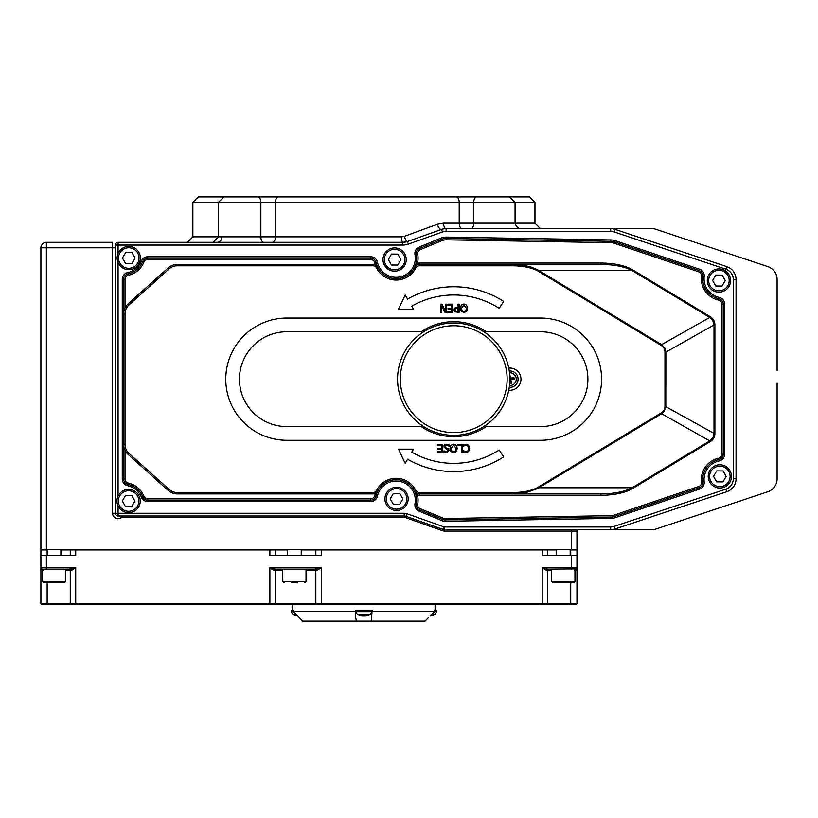 <?xml version="1.0" encoding="UTF-8"?>
<svg xmlns="http://www.w3.org/2000/svg" width="818" height="818" viewBox="0 0 818 818"><rect width="100%" height="100%" fill="white"/><g stroke="black" fill="none" stroke-linecap="round" stroke-linejoin="round"><path stroke-width="1.23" d="M120.819 242.332L118.078 242.332A2.74 2.74 0 0 0 115.338 245.063L115.338 513.275A2.74 2.74 0 0 0 118.078 516.005A2.74 2.74 0 0 1 115.338 513.275L118.078 513.275L118.078 505.974M40.9 549.676L40.9 247.803L46.37 247.803L46.37 242.332A5.47 5.47 0 0 0 40.9 247.803L40.9 549.676L46.37 549.676L46.37 247.803L112.608 247.803L112.608 242.332L46.37 242.332M115.44 244.347L116.371 242.926L118.078 242.332L402.814 242.332L118.078 242.332L118.078 245.063L402.814 245.063L402.814 242.332L407.384 241.545A13.681 13.681 0 0 1 402.814 242.332L407.384 241.545L402.814 242.332A5.47 1.207 -90 0 1 401.607 236.852L260.86 236.852A5.47 3.006 -90 0 0 263.866 242.332M571.475 529.696L571.475 549.676L576.956 549.676L576.956 531.066L576.956 549.676M571.475 549.676L46.37 549.676M42.413 581.414L43.783 582.784L64.315 582.784L65.675 581.414L42.413 581.414L42.413 569.103A1.37 0.818 90 0 0 42.27 569.103L41.534 568.888M41.258 568.663L43.088 570.473M65.675 570.473L71.35 570.473A1.37 1.094 90 0 0 70.256 569.103L72.669 568.663M71.35 570.473L75.737 567.733L68.886 569.103L70.256 570.473L70.256 603.316L47.137 603.316L47.137 582.784M42.413 569.124A1.37 0.818 -90 0 0 42.27 569.103A1.37 1.37 0 0 1 40.9 567.733L40.9 603.316L40.9 549.941L40.9 555.422L75.737 555.422L75.737 549.941L60.89 549.941M72.955 568.582L75.604 567.835M71.923 604.686L42.27 604.686A1.37 1.37 0 0 1 40.9 603.316A1.37 1.37 0 0 0 42.27 604.686L71.923 604.686M71.677 604.686L273.938 604.686M271.995 569.359L269.879 567.733L274.265 570.473A1.37 1.094 90 0 1 275.359 569.103L269.879 567.733L269.879 604.686M574.768 570.473L576.956 567.733L576.956 549.941L576.956 555.422L542.191 555.422L542.191 549.941L301.239 549.941M321.3 549.941L321.3 555.422L269.879 555.422L269.879 549.941L75.737 549.941M275.298 603.316L75.737 603.316L75.737 567.733L40.9 567.733A1.37 1.37 0 0 0 42.27 569.103L70.256 569.103M47.209 549.941L40.9 549.941M275.298 549.941L269.879 549.941M287.558 549.941L276.065 549.941M547.6 549.941L542.191 549.941M576.956 549.941L570.177 549.941M556.485 549.941L547.661 549.941L547.661 555.422M777.1 370.523L777.1 279.562A13.681 13.681 0 0 0 767.744 266.576L656.046 229.347A13.681 13.681 0 0 0 651.721 228.641L581.301 228.672A150.522 150.522 0 0 0 578.571 228.641L446.117 228.641A13.681 13.681 0 0 0 441.536 229.429A13.681 13.681 0 0 1 446.117 228.641A5.47 2.546 -90 0 1 443.56 223.171L437.354 224.275A5.47 2.239 -109.5 0 0 441.536 229.429L407.384 241.545L408.305 244.122L442.456 232.015L441.536 229.429L407.384 241.545A5.47 1.217 -109.5 0 1 404.266 236.382L401.607 236.852M777.1 383.213L777.1 478.775A13.681 13.681 0 0 1 767.744 491.761L656.046 528.99A13.681 13.681 0 0 1 651.721 529.696L619.615 529.696M406.975 513.745L405.595 517.61L442.415 530.667L443.785 526.802L406.975 513.745A8.211 8.211 0 0 0 404.225 513.275L118.078 513.275L118.078 516.005L404.225 516.005A5.47 5.47 0 0 1 406.055 516.322L442.865 529.379A5.47 5.47 0 0 0 444.695 529.696L651.721 529.696M442.456 232.015A10.951 10.951 0 0 1 446.117 231.382L610.668 231.382A10.951 10.951 0 0 1 614.134 231.944L725.822 269.173A10.951 10.951 0 0 1 733.306 279.562L733.306 478.775A10.951 10.951 0 0 1 725.822 489.164L614.134 526.393A10.951 10.951 0 0 1 610.668 526.956L444.695 526.956L444.695 529.696L578.571 529.696A150.522 150.522 0 0 0 581.301 529.665L581.301 529.696M767.744 491.761L656.046 528.99L767.744 491.761M115.338 247.803L112.608 247.803L112.608 513.275L115.338 513.275L115.338 245.063L118.078 245.063L118.078 253.437M581.301 228.672L578.571 228.641M578.571 529.696L581.301 529.665M610.668 526.956L610.668 529.696A13.681 13.681 0 0 0 615.003 528.99L726.691 491.761A13.681 13.681 0 0 0 736.047 478.775L736.047 279.562A13.681 13.681 0 0 0 726.691 266.576L615.003 229.347A13.681 13.681 0 0 0 610.668 228.641L610.668 231.382M119.54 516.005L121.698 517.375L404.225 517.375A4.1 4.1 0 0 1 405.595 517.61M509.859 379.174A56.145 56.145 0 0 0 425.636 330.544A56.145 56.145 0 0 0 425.636 427.794A56.145 56.145 0 0 0 509.859 379.174M417.824 264.633L417.436 263.324L414.47 267.414A20.522 20.522 0 0 0 416.352 254.459A20.522 20.522 0 0 1 377.844 267.414L375.35 264.971A21.892 21.892 0 0 1 374.756 262.762L376.096 262.476A20.522 20.522 0 0 0 377.844 267.414A20.522 20.522 0 0 1 376.096 262.476A5.47 5.47 0 0 0 370.748 258.151L147.741 258.151A5.47 5.47 0 0 0 142.669 261.576A20.522 20.522 0 0 1 127.966 273.938A5.47 5.47 0 0 0 123.641 279.286L123.641 479.051L123.641 279.286L122.271 279.286L122.271 479.051A6.841 6.841 0 0 0 127.669 485.739A19.162 19.162 0 0 1 141.402 497.283A6.841 6.841 0 0 0 147.741 501.557L370.748 501.557A6.841 6.841 0 0 0 377.435 496.158A19.162 19.162 0 0 1 399.9 481.403A19.162 19.162 0 0 1 415.002 503.632A6.841 6.841 0 0 0 419.113 511.189L442.18 520.749A6.841 6.841 0 0 0 444.92 521.27L613.132 518.356L612.897 516.996L699.145 487.804L612.897 516.996L444.9 519.9L444.92 521.27M129.101 304.828L169.081 268.938A12.311 12.311 0 0 1 177.312 265.789L372.957 265.789A4.1 4.1 0 0 1 376.628 268.038A21.892 21.892 0 0 0 415.697 268.038A4.1 4.1 0 0 1 419.358 265.789L419.358 264.418L600.974 264.418L419.358 264.418A5.47 5.47 0 0 0 414.47 267.414L414.47 267.414A20.522 20.522 0 0 1 377.844 267.414A5.47 5.47 0 0 0 372.957 264.418L177.312 264.418A13.681 13.681 0 0 0 168.171 267.915L128.181 303.815A13.681 13.681 0 0 0 123.641 314L125.011 314A12.311 12.311 0 0 1 129.101 304.828L128.181 303.815M414.644 267.108L415.789 265.738M416.566 265.185L417.139 264.889M419.358 265.789L512.61 265.789A30.961 12.311 0 0 1 538.459 271.32L538.919 270.574L632.12 270.574C624.533 266.607 614.154 264.562 600.974 264.418L600.974 263.048L419.358 263.048A6.841 6.841 0 0 0 417.436 263.324A21.892 21.892 0 0 0 417.701 254.214A4.1 4.1 0 0 1 420.166 249.684L441.648 240.768A12.311 12.311 0 0 1 446.577 239.838L610.739 242.68A12.311 12.311 0 0 1 614.471 243.324L698.705 271.821A4.1 4.1 0 0 1 701.466 276.177A21.892 21.892 0 0 0 718.613 300.083A4.1 4.1 0 0 1 721.854 304.091L721.854 454.246A4.1 4.1 0 0 1 718.613 458.254A21.892 21.892 0 0 0 701.466 482.16A4.1 4.1 0 0 1 698.705 486.516L612.651 515.626L612.897 516.996M512.61 265.789L512.61 264.418L523.5 265.257L531.301 267.087L537.63 269.787L661.609 344.623L661.149 345.37A20.869 12.311 -29.4 0 1 664.973 352.149L665.852 352.149L664.983 348.396L661.609 344.623L709.768 317.435L712.662 320.042L714.012 324.961L714.891 324.961A25.511 15.051 -29.4 0 0 710.218 316.678L709.768 317.435L632.12 270.574L632.57 269.817A37.843 15.051 0 0 0 600.974 263.048M664.973 352.149L664.973 406.188A20.869 12.311 29.4 0 1 661.149 412.967L661.609 413.724L664.001 411.546L665.811 406.853L665.852 352.149L714.012 324.961L714.012 433.376L714.891 433.376L714.891 324.961M664.973 406.188L714.012 433.376L713.276 437.201L709.768 440.902L710.218 441.659A25.511 15.051 29.4 0 0 714.891 433.376M661.149 412.967L538.459 487.017L538.919 487.773L632.12 487.773C624.533 491.73 614.154 493.775 600.974 493.919L512.61 493.919L525.555 492.712L537.63 488.561L661.609 413.724L709.768 440.902L632.12 487.773L632.57 488.52L710.218 441.659M122.271 479.051L123.641 479.051A5.47 5.47 0 0 0 127.966 484.399A20.522 20.522 0 0 1 142.669 496.771A5.47 5.47 0 0 0 147.741 500.187L370.748 500.187A5.47 5.47 0 0 0 376.096 495.861A20.522 20.522 0 0 1 377.844 490.923A20.522 20.522 0 0 0 376.096 495.861L374.756 495.575A21.892 21.892 0 0 1 375.35 493.377L377.844 490.923A20.522 20.522 0 0 1 416.352 503.878A20.522 20.522 0 0 0 414.47 490.923L414.47 490.923A5.47 5.47 0 0 0 419.358 493.919L600.974 493.919L600.974 495.289A37.843 15.051 0 0 0 632.57 488.52M417.824 493.704L417.436 495.013A6.841 6.841 0 0 0 419.358 495.289L600.974 495.289M538.459 487.017A30.961 12.311 0 0 1 512.61 492.559L419.358 492.559A4.1 4.1 0 0 1 415.697 490.299A21.892 21.892 0 0 0 376.628 490.299A4.1 4.1 0 0 1 372.957 492.559L177.312 492.559A12.311 12.311 0 0 1 169.081 489.399L129.101 453.509A12.311 12.311 0 0 1 125.011 444.348L123.641 444.348A13.681 13.681 0 0 0 128.181 454.522L168.171 490.422A13.681 13.681 0 0 0 177.312 493.919L372.957 493.919A5.47 5.47 0 0 0 377.844 490.923A20.522 20.522 0 0 1 414.47 490.923L417.436 495.013A21.892 21.892 0 0 1 417.701 504.123L416.352 503.878A5.47 5.47 0 0 0 419.644 509.921L442.702 519.481L419.644 509.921L419.113 511.189M306.034 570.473L316.924 570.473A1.37 1.094 90 0 0 315.83 569.103L314.531 569.103M316.924 570.473L321.3 567.733L314.46 569.103L315.83 570.473L315.83 603.316L276.065 603.316M318.662 568.541L321.3 567.733L269.879 567.733M276.648 569.103L275.359 569.103L276.719 569.103L275.359 570.473L282.762 570.473M271.412 568.213L272.527 568.541M575.596 569.103L576.25 568.929M574.962 569.584A1.37 0.818 90 0 1 575.586 569.103A1.37 1.37 0 0 0 576.956 567.733L576.956 603.316L576.956 567.733L575.831 570.126M570.729 582.784L570.729 603.316L547.661 603.316L547.661 570.473L542.191 567.733L546.567 570.473A1.37 1.094 90 0 1 547.661 569.103L549.031 569.103L547.661 570.473L551.7 570.473M576.312 568.899L547.661 569.103L542.191 567.733L542.191 603.316L321.3 603.316L321.3 567.733M613.132 518.356L699.584 489.103A6.841 6.841 0 0 0 704.186 481.843A19.162 19.162 0 0 1 719.186 460.933A6.841 6.841 0 0 0 724.595 454.246L724.595 304.091A6.841 6.841 0 0 0 719.186 297.404A19.162 19.162 0 0 1 704.186 276.494A6.841 6.841 0 0 0 699.584 269.234L615.351 240.727A15.051 15.051 0 0 0 610.78 239.94L446.628 237.097A15.051 15.051 0 0 0 440.605 238.242L419.113 247.148L419.644 248.416L441.127 239.51L419.644 248.416A5.47 5.47 0 0 0 416.352 254.459L417.701 254.214M446.628 237.097L446.608 238.467L610.76 241.31L446.608 238.467A13.681 13.681 0 0 0 441.127 239.51L440.605 238.242M615.351 240.727L614.911 242.026L699.145 270.533L614.911 242.026A13.681 13.681 0 0 0 610.76 241.31L610.78 239.94M699.584 489.103L699.145 487.804A5.47 5.47 0 0 0 702.826 481.996A20.522 20.522 0 0 1 718.899 459.593A5.47 5.47 0 0 0 723.224 454.246L723.224 304.091A5.47 5.47 0 0 0 718.899 298.744A20.522 20.522 0 0 1 702.826 276.341A5.47 5.47 0 0 0 699.145 270.533L699.584 269.234M442.18 520.749L442.702 519.481A5.47 5.47 0 0 0 444.9 519.9L444.869 518.53A4.1 4.1 0 0 1 443.233 518.223L420.166 508.663A4.1 4.1 0 0 1 417.701 504.123M512.61 492.559L512.61 493.919M177.312 265.789L177.312 264.418L372.957 264.418L372.957 265.789M275.359 569.103L315.83 569.103M546.25 604.686L570.913 604.686L542.191 604.686L546.291 604.686L547.661 603.316L542.191 603.316L542.191 604.686L317.486 604.686M274.265 570.473L275.359 570.473L275.359 603.316L273.989 604.686L317.19 604.686L315.83 603.316L321.3 603.316L321.3 604.686L292.762 604.686L292.762 610.156M576.956 603.316A1.37 1.37 0 0 1 575.586 604.686L570.913 604.686L575.586 604.686A1.37 1.37 0 0 0 576.956 603.316L570.729 603.316L570.913 604.686M578.326 529.696A1.37 1.37 0 0 0 576.956 531.066A1.37 1.37 0 0 1 578.326 529.696M372.957 492.559L372.957 493.919L177.312 493.919L177.312 492.559M487.692 196.903L223.958 196.903L218.488 202.373L473.775 202.373A5.47 2.781 -90 0 1 476.557 196.903L509.583 196.903L515.054 202.373L534.962 202.373L529.491 196.903L505.626 196.903M226.412 196.903L198.334 196.903L192.864 202.373L218.488 202.373L218.488 236.852L192.864 236.852L187.394 242.332M281.259 196.903L294.122 196.903M433.704 196.903L464.91 196.903M504.113 196.903L505.994 196.903M262.271 196.903L245.85 196.903M437.354 224.275L404.266 236.382M508.765 390.237A11.125 11.125 0 0 0 520.984 379.174A11.125 11.125 0 0 0 508.765 368.1M372.118 610.156L371.372 621.097L356.444 621.097L355.697 617.61L355.697 610.156L372.118 610.156L372.118 611.619L355.697 611.619L357.507 614.553L370.309 614.553L372.118 611.619M425.043 621.097L428.458 617.61L425.043 621.097L371.372 621.097M431.546 614.553L434.859 614.553A14.254 14.254 0 0 1 430.115 615.974L434.593 611.527L434.593 610.156L436.669 610.156L436.669 611.619L434.501 611.619M293.325 611.619L291.157 611.619L291.157 610.156L293.233 610.156L293.233 611.527L302.793 621.097L356.444 621.097M355.697 611.527L293.233 611.527M434.593 611.527L372.118 611.527M447.763 312.374L452.906 312.374L452.906 304.163L447.763 304.163L447.763 305.134L451.812 305.134L451.812 308.181L448.039 308.181L448.039 309.153L451.812 309.153L451.812 311.402L447.763 311.402L447.763 312.374M455.084 309.869L455.544 308.652L458.039 308.161L458.039 311.433L455.677 311.116L455.084 309.869M457.119 307.231L454.665 308.079L453.939 309.899L454.92 311.863L459.133 312.374L459.133 304.163L458.039 304.163L458.039 307.231L457.119 307.231M461.464 308.274L463.959 304.94L466.454 308.274L465.779 310.748L463.959 311.607L462.139 310.748L461.464 308.274M461.311 305.114L460.329 308.274L461.311 311.433L463.959 312.548L466.608 311.433L467.589 308.274L466.608 305.114L463.959 303.989L461.311 305.114M449.205 446.199L449.205 444.828L446.505 444.194L444.368 444.941L443.622 446.679L448.008 450.462L446.311 451.751L443.939 450.861L443.939 452.16L446.383 452.691L449.143 450.35L448.612 448.867L445.769 447.763L444.757 446.505L446.587 445.135L449.205 446.199M451.137 448.448L453.622 445.115L456.117 448.448L455.442 450.922L453.622 451.781L451.802 450.922L451.137 448.448M450.984 445.289L449.992 448.448L450.984 451.608L453.632 452.722L456.27 451.608L457.252 448.448L456.28 445.289L453.632 444.164L450.984 445.289M469.655 448.438L468.622 445.268L465.974 444.194L463.428 444.9L463.428 446.199L465.963 445.135L467.753 445.953L468.509 448.438L467.784 450.922L465.963 451.761L463.428 450.687L463.428 452.006L465.953 452.691L468.622 451.567L469.655 448.438M499.205 308.325L503.643 301.413A92.403 92.403 0 0 0 407.579 299.102L405.166 294.991L398.499 309.194L413.499 309.194L411.74 306.188A84.193 84.193 0 0 1 499.205 308.325M503.643 456.925L499.205 450.012A84.193 84.193 0 0 1 411.74 452.149L413.499 449.143L398.499 449.143L405.166 463.346L407.579 459.235A92.403 92.403 0 0 0 503.643 456.925M462.405 452.548L462.405 444.338L457.651 444.338L457.651 445.309L461.311 445.309L461.311 452.548L462.405 452.548M437.374 452.548L442.507 452.548L442.507 444.338L437.374 444.338L437.374 445.309L441.423 445.309L441.423 448.356L437.65 448.356L437.65 449.327L441.423 449.327L441.423 451.577L437.374 451.577L437.374 452.548M445.554 311.249L441.914 304.163L440.697 304.163L440.697 312.374L441.71 312.374L441.71 305.871L445.023 312.374L446.567 312.374L446.567 304.163L445.554 304.163L445.554 311.249M540.473 426.597A47.424 47.424 0 0 0 587.897 379.174A47.424 47.424 0 0 0 540.473 331.74L486.178 331.74A57.475 57.475 0 0 0 421.25 331.74L286.873 331.74A47.424 47.424 0 0 0 239.449 379.174A47.424 47.424 0 0 0 286.873 426.597L421.25 426.597A57.475 57.475 0 0 0 486.178 426.597L540.473 426.597M540.473 318.059L286.873 318.059A61.115 61.115 0 0 0 225.768 379.174A61.115 61.115 0 0 0 286.873 440.278L540.473 440.278A61.115 61.115 0 0 0 601.588 379.174A61.115 61.115 0 0 0 540.473 318.059M406.26 259.664A11.636 11.636 0 0 0 394.746 247.915A11.636 11.636 0 0 0 382.998 259.439A11.636 11.636 0 0 0 394.521 271.177A11.636 11.636 0 0 0 406.26 259.664M391.525 254.05L397.845 254.112L400.953 259.613L397.742 265.052L391.423 264.991L388.315 259.49L391.525 254.05M430.156 615.934A14.243 9.182 -96.5 0 0 431.72 615.392L430.697 615.392M365.401 615.985L365.298 615.985A14.243 9.182 -96.5 0 0 367.159 615.392L365.718 615.392A14.243 7.72 96 0 1 364.071 615.985L363.325 615.985A14.243 10.818 -97.7 0 1 361.045 615.392L359.971 615.392A14.243 11.912 99.1 0 0 362.415 615.985L362.517 615.985M363.744 615.985L364.491 615.985A14.243 10.818 97.7 0 0 365.165 615.872M297.455 615.719A14.243 10.818 -97.7 0 1 296.505 615.392L295.431 615.392A14.243 11.912 99.1 0 0 297.711 615.964A14.254 14.254 0 0 1 292.967 614.553L296.28 614.553M509.747 382.844A14.243 1.237 81.8 0 0 509.859 383.509A4.335 4.335 0 0 0 511.618 383.131L510.524 380.38L511.24 379.286L512.334 379.184A2.464 2.464 0 0 0 512.119 378.161L513.827 377.415A14.243 1.237 164.4 0 0 510.974 378.151L510.34 377.742A14.243 1.237 -98.2 0 0 509.87 374.828L509.87 376.699A2.464 2.464 0 0 0 509.808 376.699M509.859 383.509L509.849 381.638A2.464 2.464 0 0 0 510.872 381.423M511.618 383.131A14.243 1.237 -105.6 0 0 510.882 380.278L511.291 379.644A14.243 1.237 -8.2 0 0 514.205 379.174L512.334 379.184M514.205 379.174A4.335 4.335 0 0 0 513.827 377.415M509.502 372.783A6.401 6.401 0 0 1 516.127 377.855A6.401 6.401 0 0 1 509.502 385.554M511.557 387.2A8.211 8.211 0 0 1 509.266 387.354A8.211 8.211 0 0 0 517.896 377.476A8.211 8.211 0 0 0 509.266 370.983A8.211 8.211 0 0 1 517.999 378.018A8.211 8.211 0 0 1 511.557 387.2M509.747 380.544L509.849 381.638M512.119 378.161L511.076 378.509L509.982 377.793L509.87 376.699M60.368 582.784L57.158 582.784M291.188 582.784L297.507 582.784M304.664 582.784L306.034 581.414L282.762 581.414L284.132 582.784M553.07 582.784L573.592 582.784L574.962 581.414L551.7 581.414L553.07 582.784M569.655 582.784L566.434 582.784M408.162 499A11.636 11.636 0 0 0 396.648 487.262A11.636 11.636 0 0 0 384.91 498.776A11.636 11.636 0 0 0 396.423 510.524A11.636 11.636 0 0 0 408.162 499M393.427 493.387L399.746 493.448L402.855 498.949L399.644 504.399L393.325 504.338L390.217 498.827L393.427 493.387M140.389 258.14A11.636 11.636 0 0 0 128.876 246.402A11.636 11.636 0 0 0 117.127 257.926A11.636 11.636 0 0 0 128.651 269.664A11.636 11.636 0 0 0 140.389 258.14M125.655 252.527L131.974 252.588L135.082 258.089L131.872 263.539L125.553 263.478L122.444 257.977L125.655 252.527M140.236 501.137A11.636 11.636 0 0 0 128.712 489.389A11.636 11.636 0 0 0 116.974 500.913A11.636 11.636 0 0 0 128.487 512.651A11.636 11.636 0 0 0 140.236 501.137M125.491 495.524L131.81 495.575L134.919 501.086L131.708 506.526L125.389 506.465L122.281 500.964L125.491 495.524M730.556 280.666A11.636 11.636 0 0 0 719.042 268.928A11.636 11.636 0 0 0 707.294 280.441A11.636 11.636 0 0 0 718.817 292.19A11.636 11.636 0 0 0 730.556 280.666M715.822 275.053L722.141 275.114L725.249 280.615L722.038 286.055L715.719 285.993L712.611 280.492L715.822 275.053M731.476 476.516A11.636 11.636 0 0 0 719.952 464.777A11.636 11.636 0 0 0 708.214 476.291A11.636 11.636 0 0 0 719.728 488.039A11.636 11.636 0 0 0 731.476 476.516M716.732 470.902L723.061 470.964L726.159 476.465L722.948 481.904L716.629 481.843L713.521 476.342L716.732 470.902M75.737 604.686L75.737 603.316L70.256 603.316L71.626 604.686M46.953 604.686L47.137 603.316L40.9 603.316A1.37 1.37 0 0 0 42.27 604.686M571.475 555.422L571.475 567.733L542.191 567.733M46.37 569.103L46.37 555.422M404.225 517.375L404.225 513.275M402.814 245.063A16.421 16.421 0 0 0 408.305 244.122M118.078 496.066L118.078 262.629M446.117 231.382L446.117 228.641M444.695 526.956A2.74 2.74 0 0 1 443.785 526.802M419.113 247.148A6.841 6.841 0 0 0 415.002 254.705A19.162 19.162 0 0 1 399.9 276.944A19.162 19.162 0 0 1 377.435 262.179A6.841 6.841 0 0 0 370.748 256.78L147.741 256.78A6.841 6.841 0 0 0 141.402 261.054A19.162 19.162 0 0 1 127.669 272.599A6.841 6.841 0 0 0 122.271 279.286M614.134 231.944L615.003 229.347M725.822 269.173L726.691 266.576M733.306 279.562L736.047 279.562M733.306 478.775L736.047 478.775M725.822 489.164L726.691 491.761M614.134 526.393L615.003 528.99M112.608 513.275A5.47 5.47 0 0 0 121.698 517.375M507.129 379.174A53.415 53.415 0 0 1 427.006 425.421A53.415 53.415 0 0 1 427.006 332.916A53.415 53.415 0 0 1 507.129 379.174M415.697 268.038L414.47 267.414A5.47 5.47 0 0 1 419.358 264.418L419.358 263.048M710.218 316.678L632.57 269.817M415.697 490.299L414.47 490.923A5.47 5.47 0 0 0 419.358 493.919L419.358 495.289M414.481 490.923L414.47 490.923A20.522 20.522 0 0 1 416.352 503.878L415.002 503.632M370.748 501.557L370.748 500.187A5.47 5.47 0 0 0 376.096 495.861L377.435 496.158M127.669 485.739L128.252 483.06A4.1 4.1 0 0 1 125.011 479.051L123.641 479.051A5.47 5.47 0 0 0 127.966 484.399A20.522 20.522 0 0 1 142.669 496.771A5.47 5.47 0 0 0 147.741 500.187L147.741 501.557M147.741 500.187L147.741 498.816A4.1 4.1 0 0 1 143.937 496.25L141.402 497.283M147.741 256.78L147.741 258.151A5.47 5.47 0 0 0 142.669 261.576A20.522 20.522 0 0 1 127.966 273.938L127.669 272.599M125.011 308.028L125.011 279.286L123.641 279.286A5.47 5.47 0 0 1 127.966 273.938L128.252 275.277A21.892 21.892 0 0 0 143.937 262.087L141.402 261.054M377.435 262.179L376.096 262.476A5.47 5.47 0 0 0 370.748 258.151L370.748 256.78M416.352 254.459L415.002 254.705M701.466 276.177L704.186 276.494M718.613 300.083L719.186 297.404M721.854 304.091L724.595 304.091M721.854 454.246L724.595 454.246M718.613 458.254L719.186 460.933M701.466 482.16L704.186 481.843M376.096 495.861A20.522 20.522 0 0 1 377.844 490.923L376.628 490.299M416.352 503.878A5.47 5.47 0 0 0 419.644 509.921L420.166 508.663M443.233 518.223L442.702 519.481A5.47 5.47 0 0 0 444.9 519.9M125.011 479.051L125.011 450.309M143.937 496.25A21.892 21.892 0 0 0 128.252 483.06M370.748 500.187L370.748 498.816L147.741 498.816M374.756 495.575A4.1 4.1 0 0 1 370.748 498.816M370.748 258.151L370.748 259.521A4.1 4.1 0 0 1 374.756 262.762M147.741 258.151L147.741 259.521L370.748 259.521M143.937 262.087A4.1 4.1 0 0 1 147.741 259.521M125.011 279.286A4.1 4.1 0 0 1 128.252 275.277M699.145 487.804L698.705 486.516M699.145 270.533L698.705 271.821M614.911 242.026L614.471 243.324M610.76 241.31L610.739 242.68M446.608 238.467L446.577 239.838M441.127 239.51L441.648 240.768M419.644 248.416L420.166 249.684M612.651 515.626L444.869 518.53M419.358 492.559L419.358 493.919M169.081 489.399L168.171 490.422M129.101 453.509L128.181 454.522M125.011 444.348L125.011 314M169.081 268.938L168.171 267.915M376.628 268.038L377.844 267.414M538.459 271.32L661.149 345.37M571.475 569.103L571.475 567.733L576.956 567.774M444.695 529.696L444.695 531.066L576.956 531.066M442.415 530.667A6.841 6.841 0 0 0 444.695 531.066M456.147 196.903A5.47 3.047 90 0 1 459.205 202.373L459.205 223.171A5.47 3.047 -90 0 0 462.252 228.641M278.273 196.903A5.47 2.832 90 0 0 275.441 202.373L275.441 236.852A5.47 2.832 90 0 1 272.609 242.332M257.864 196.903A5.47 3.006 90 0 1 260.86 202.373L260.86 236.852L218.488 236.852L213.017 242.332M473.775 202.373L515.054 202.373L515.054 223.171L473.775 223.171L473.775 202.373M534.962 202.373L534.962 223.171L515.054 223.171C516.015 226.504 517.835 228.334 520.534 228.641M470.994 228.641A5.47 2.781 -90 0 0 473.775 223.171L443.56 223.171M221.862 236.852A5.47 4.55 -90 0 1 217.322 242.332M47.137 555.422L47.137 549.941M570.729 549.941L570.729 555.422M404.89 259.654A10.266 10.266 0 0 1 389.419 268.386A10.266 10.266 0 0 1 389.583 250.615A10.266 10.266 0 0 1 404.89 259.654M511.475 382.691A3.875 3.875 0 0 1 509.808 383.049M513.387 377.558A3.875 3.875 0 0 1 513.745 379.225M406.802 498.99A10.266 10.266 0 0 1 391.321 507.733A10.266 10.266 0 0 1 391.495 489.951A10.266 10.266 0 0 1 406.802 498.99M139.029 258.13A10.266 10.266 0 0 1 123.549 266.873A10.266 10.266 0 0 1 123.712 249.091A10.266 10.266 0 0 1 139.029 258.13M138.866 501.117A10.266 10.266 0 0 1 123.385 509.859A10.266 10.266 0 0 1 123.559 492.088A10.266 10.266 0 0 1 138.866 501.117M729.196 280.656A10.266 10.266 0 0 1 713.715 289.388A10.266 10.266 0 0 1 713.879 271.617A10.266 10.266 0 0 1 729.196 280.656M730.106 476.505A10.266 10.266 0 0 1 714.625 485.238A10.266 10.266 0 0 1 714.799 467.467A10.266 10.266 0 0 1 730.106 476.505M70.256 555.422L70.256 549.941M414.971 266.617L415.636 265.881M416.342 265.318L417.027 264.94M534.962 223.171L540.442 228.641M192.864 236.852L192.864 202.373M275.359 549.941L275.359 555.422M315.83 549.941L315.83 555.422M435.074 604.686L435.074 610.156M430.207 615.412L431.638 615.412M436.669 611.619L434.859 614.553M365.646 615.412L367.088 615.412M360.063 615.412L361.137 615.412M357.507 614.553A14.254 14.254 0 0 0 362.568 616.005M365.247 616.005A14.254 14.254 0 0 0 370.309 614.553M355.697 611.619L355.697 610.156M295.523 615.412L296.597 615.412M291.157 611.619L292.967 614.553M60.89 555.422L60.89 549.676M47.209 555.422L47.209 549.676M65.675 581.414L65.675 569.103M301.239 555.422L301.239 549.676M287.558 555.422L287.558 549.676M306.034 581.414L306.034 569.103M282.762 581.414L282.762 569.103M570.177 555.422L570.177 549.676M556.485 555.422L556.485 549.676M574.962 581.414L574.962 569.103M551.7 581.414L551.7 569.103"/></g></svg>
